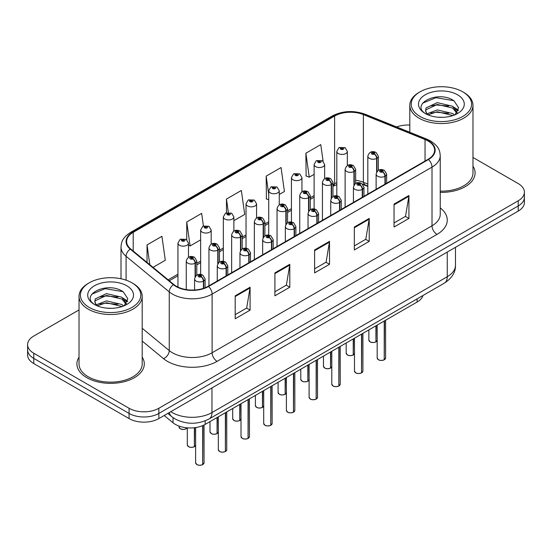 <?xml version="1.0" encoding="UTF-8"?>
<svg xmlns="http://www.w3.org/2000/svg" width="552" height="552" viewBox="0 0 552 552"><rect width="100%" height="100%" fill="white"/><g stroke="black" fill="none" stroke-linecap="round" stroke-linejoin="round"><path stroke-width="0.83" d="M367.818 186.431L364.203 184.968A28.076 16.208 0 0 0 362.961 184.492M422.977 295.492A21.059 12.158 180 0 1 417.112 302.041L205.178 424.398A21.059 12.158 180 0 1 173.031 422.777L164.206 415.497M79.019 357.137A33.693 19.451 0 0 0 76.914 363.906A33.693 19.451 0 0 0 86.781 377.658A33.693 19.451 0 0 0 123.503 381.88A33.693 19.451 0 0 0 144.3 363.906A33.693 19.451 0 0 0 142.195 357.137A33.693 19.451 0 0 1 144.3 363.906A33.693 19.451 0 0 1 123.503 381.88A33.693 19.451 0 0 1 86.781 377.658A33.693 19.451 0 0 1 76.914 363.906A33.693 19.451 0 0 1 79.019 357.137M428.041 140.974A22.466 12.972 180 0 1 434.617 150.144A22.466 12.972 180 0 1 428.041 159.314L208.145 286.267A22.466 12.972 180 0 1 173.859 284.535L130.686 248.938A22.466 12.972 180 0 1 126.622 241.5A22.466 12.972 180 0 1 133.204 232.33L334.615 116.044A22.466 12.972 180 0 1 363.382 114.595L425.04 139.518A22.466 12.972 180 0 1 428.041 140.974M428.435 140.746A23.025 13.296 0 0 0 425.364 139.256L363.706 114.326A23.025 13.296 0 0 0 334.215 115.816L132.804 232.102A23.025 13.296 0 0 0 130.224 249.124L173.397 284.722A23.025 13.296 0 0 0 208.546 286.502L428.435 159.542A23.025 13.296 0 0 0 428.435 140.746M79.019 309.927L33.769 336.051A21.059 12.158 0 0 0 27.6 344.648L27.6 354.964A21.059 12.158 0 0 0 33.769 363.561L129.071 418.582L129.071 413.427A21.059 12.158 0 0 0 158.852 413.427L518.231 205.944A21.059 12.158 0 0 0 524.4 197.347A21.059 12.158 0 0 1 518.231 205.944L158.852 413.427A21.059 12.158 0 0 1 129.071 413.427L33.769 358.4L129.071 413.427L129.071 408.266A21.059 12.158 0 0 0 158.852 408.266L518.231 200.783A21.059 12.158 0 0 0 524.4 192.186A21.059 12.158 0 0 0 518.231 183.588L472.981 157.465M27.6 349.802A21.059 12.158 0 0 0 33.769 358.4A21.059 12.158 0 0 1 27.6 349.802M235.2 295.817L235.2 318.739L250.09 310.141L250.09 287.219L235.2 295.817M235.2 314.674L246.668 308.05L250.028 287.978A5.617 3.243 -120 0 0 250.09 287.219M246.565 308.106L250.09 310.141M274.91 272.888L274.91 295.817L289.8 287.219L289.8 264.291L274.91 272.888M274.91 291.746L286.378 285.122L289.738 265.05A5.617 3.243 -120 0 0 289.8 264.291M286.274 285.184L289.8 287.219M394.038 204.109L394.038 227.038L408.928 218.44L408.928 195.512L394.038 204.109M394.038 222.967L405.506 216.343L408.866 196.27A5.617 3.243 -120 0 0 408.928 195.512M405.409 216.405L408.928 218.44M354.329 227.038L354.329 249.959L369.219 241.362L369.219 218.433L354.329 227.038M354.329 245.895L365.797 239.271L369.157 219.199A5.617 3.243 -120 0 0 369.219 218.433M365.7 239.327L369.219 241.362M314.619 249.959L314.619 272.888L329.51 264.291L329.51 241.362L314.619 249.959M314.619 268.817L326.087 262.2L329.447 242.128A5.617 3.243 -120 0 0 329.51 241.362M325.984 262.255L329.51 264.291M367.818 184.071L363.382 182.277A22.466 12.972 0 0 0 355.654 180.276M336.81 182.615A22.466 12.972 0 0 0 334.615 183.726L332.959 184.685M314.116 195.56L310.265 197.788M291.421 208.663L287.571 210.885M268.727 221.766L264.877 223.988M246.033 234.869L242.183 237.091M223.339 247.972L219.489 250.194M200.645 261.075L196.795 263.297M177.951 274.171L168.153 279.829M440.234 192.372A33.693 19.451 0 0 0 475.086 172.928A33.693 19.451 0 0 0 472.981 166.159A33.693 19.451 0 0 1 475.086 172.928A33.693 19.451 0 0 1 440.234 192.372M409.805 125.049A21.059 12.158 0 0 0 396.612 126.946M27.6 344.648A21.059 12.158 0 0 0 33.769 353.245L129.071 408.266M153.021 267.361L165.296 260.275L161.929 236.318L147.039 244.915L147.039 262.428M279.257 194.476L284.425 191.496L281.065 167.539L266.174 176.136L266.409 198.927M323.106 161.26L320.774 144.61L305.884 153.208L306.118 175.998M203.412 226.003L201.646 213.396L186.748 221.994L186.748 239.72M233.869 220.683L244.715 214.424L241.355 190.468L226.465 199.065L226.465 212.762M226.465 199.065L228.335 212.396M268.727 199.79L266.174 198.837M266.174 176.136L268.727 194.366M305.884 153.208L309.244 177.164L314.116 174.349M309.244 177.164L305.884 175.909M186.748 221.994L190.116 245.944L200.645 239.865M190.116 245.944L188.48 245.336M147.039 244.915L149.82 264.718M129.071 418.582A21.059 12.158 0 0 0 158.852 418.582L518.231 211.099A21.059 12.158 0 0 0 524.4 202.501L524.4 192.186M384.206 359.828C381.708 360.628 379.783 360.608 378.444 359.752L377.182 357.972A4.209 2.429 0 0 0 378.41 359.69A4.209 2.429 0 0 0 384.233 359.759L384.144 359.814A4.071 2.353 180 0 1 378.513 359.745M384.233 359.587L384.496 320.871M385.275 184.009L385.275 176.15A3.512 2.111 -122.2 0 0 382.688 171.913A1.753 1.014 0 0 0 382.633 170.513A1.753 1.014 0 0 0 380.149 170.513A1.753 1.014 0 0 0 380.149 171.948A1.753 1.014 0 0 0 382.577 171.976L381.867 171.527A0.704 0.407 180 0 1 381.121 170.858A0.704 0.407 180 0 1 381.908 171.506L382.688 171.913M382.577 171.976A3.512 1.939 62.1 0 1 384.951 176.336A5.265 3.043 180 0 1 377.665 176.247A5.265 3.043 180 0 1 376.126 174.094C377.471 169.774 380.224 168.526 384.385 170.34L386.655 174.094A5.265 3.043 180 0 1 385.275 176.15M384.951 184.195L384.951 176.336M384.233 359.759L384.233 321.016M375.898 341.929C373.393 342.73 371.475 342.709 370.13 341.854L368.867 340.066A4.209 2.429 0 0 0 370.102 341.791A4.209 2.429 0 0 0 375.926 341.86L375.829 341.916A4.071 2.353 180 0 1 370.206 341.847M375.926 341.688L376.188 325.666M376.961 171.603L376.961 158.251A3.512 2.111 -122.2 0 0 374.373 154.015A1.753 1.014 0 0 0 374.325 152.614A1.753 1.014 0 0 0 371.841 152.614A1.753 1.014 0 0 0 371.841 154.049A1.753 1.014 0 0 0 374.27 154.077L373.552 153.629A0.704 0.407 180 0 1 372.814 152.959A0.704 0.407 180 0 1 373.601 153.608L374.373 154.015M374.27 154.077A3.512 1.939 62.1 0 1 376.637 158.438A5.265 3.043 180 0 1 369.357 158.348A5.265 3.043 180 0 1 367.818 156.195C369.164 151.876 371.917 150.627 376.078 152.442L378.348 156.195A5.265 3.043 180 0 1 376.961 158.251M376.637 172.107L376.637 158.438M375.926 341.86L375.926 325.818M347.339 165.572L347.339 151.4A5.265 3.043 180 0 1 344.089 154.208A5.265 3.043 180 0 1 338.355 153.546A5.265 3.043 180 0 1 336.81 151.4L338.914 147.743A3.512 2.111 57.8 0 1 340.784 147.846A1.753 1.014 0 0 0 340.839 149.247A1.753 1.014 0 0 0 343.316 149.247A1.753 1.014 0 0 0 343.316 147.819A1.753 1.014 0 0 0 340.894 147.784L341.605 148.233A0.704 0.407 180 0 1 342.343 148.909A0.704 0.407 180 0 1 341.557 148.26L340.784 147.846M341.605 148.833L341.605 148.233M340.894 147.784A3.512 1.939 -117.9 0 0 339.252 147.55A3.512 1.939 -117.9 0 0 339.094 147.646M341.557 148.805L341.557 148.26M420.051 116.472A30.187 17.429 0 0 0 462.735 116.472A30.187 17.429 0 0 0 462.735 91.825L463.728 92.398A31.588 18.237 0 0 1 472.981 105.294A31.588 18.237 0 0 1 453.482 122.144A31.588 18.237 0 0 1 419.058 118.19A31.588 18.237 0 0 1 409.805 105.294A31.588 18.237 0 0 1 419.058 92.398L420.051 91.825A30.187 17.429 0 0 0 420.051 116.472M440.234 191.151A31.588 18.237 0 0 0 472.981 172.928L472.981 105.294M437.557 117.176L442.911 117.335M427.062 113.815L437.287 109.917L452.612 113.505L454.468 114.995M428.007 114.802L437.287 111.739L452.95 115.554M427.227 114.526L425.585 110.683A15.87 9.163 0 0 0 428.145 114.926M425.585 110.683L426.061 107.902L437.287 102.637L452.612 106.225L457.173 112.518M425.626 110.904L426.061 109.724L437.287 104.459L452.612 108.04L456.814 112.994M455.014 114.768L458.595 107.73L454.061 100.892C438.005 89.348 409.46 104.563 425.944 113.885L426.02 113.94M457.58 94.806A22.887 13.213 0 0 0 425.206 94.806A22.887 13.213 0 0 0 425.206 113.491A22.887 13.213 0 0 0 457.58 113.491A22.887 13.213 0 0 0 457.58 94.806M463.728 92.398L462.735 91.825A30.187 17.429 0 0 0 420.051 91.825M422.597 103.189L436.039 97.676L453.751 100.685M430.995 105.867L436.039 104.956L448.686 106.039M455.607 108.992L458.105 110.828M430.995 113.146L436.039 112.228L448.686 113.319M453.703 107.033L458.339 110.131M89.265 307.45A30.187 17.429 0 0 0 131.949 307.45A30.187 17.429 0 0 0 131.949 282.803L132.942 283.376A31.588 18.237 0 0 1 142.195 296.272A31.588 18.237 0 0 1 122.696 313.122A31.588 18.237 0 0 1 88.272 309.168A31.588 18.237 0 0 1 79.019 296.272A31.588 18.237 0 0 1 88.272 283.376L89.265 282.803A30.187 17.429 0 0 0 89.265 307.45M79.019 296.272L79.019 363.906A31.588 18.237 0 0 0 88.272 376.802A31.588 18.237 0 0 0 122.696 380.756A31.588 18.237 0 0 0 142.195 363.906L142.195 296.272M106.771 308.154L112.125 308.313M96.276 304.794L106.501 300.895L121.826 304.483L123.682 305.974M97.221 305.773L106.501 302.717L122.165 306.532M96.441 305.504L94.799 301.661A15.87 9.163 0 0 0 97.359 305.905M94.799 301.661L95.282 298.88L106.501 293.616L121.826 297.204L126.387 303.496M94.84 301.882L95.282 300.702L106.501 295.437L121.826 299.018L126.028 303.973M124.228 305.746L127.816 298.708L123.275 291.87C107.219 280.326 78.681 295.541 95.158 304.863L95.234 304.918M126.794 285.777A22.887 13.213 0 0 0 94.42 285.777A22.887 13.213 0 0 0 94.42 304.469A22.887 13.213 0 0 0 126.794 304.469A22.887 13.213 0 0 0 126.794 285.777M132.942 283.376L131.949 282.803A30.187 17.429 0 0 0 89.265 282.803M91.811 294.168L105.253 288.648L122.965 291.663M100.209 296.845L105.253 295.927L117.9 297.017M124.821 299.971L127.319 301.806M100.209 304.124L105.253 303.207L117.9 304.297M122.917 298.004L127.553 301.109M361.512 372.931C359.014 373.732 357.089 373.711 355.75 372.855L354.487 371.068A4.209 2.429 0 0 0 355.716 372.793A4.209 2.429 0 0 0 361.539 372.862L361.45 372.917A4.071 2.353 180 0 1 355.819 372.848M361.539 372.69L361.801 333.974M362.581 197.105L362.581 189.253A3.512 2.111 -122.2 0 0 359.987 185.017A1.753 1.014 0 0 0 359.938 183.616A1.753 1.014 0 0 0 357.454 183.616A1.753 1.014 0 0 0 357.454 185.051A1.753 1.014 0 0 0 359.883 185.079L359.173 184.63A0.704 0.407 180 0 1 358.427 183.961A0.704 0.407 180 0 1 359.214 184.609L359.987 185.017M359.883 185.079A3.512 1.939 62.1 0 1 362.25 189.439A5.265 3.043 180 0 1 354.971 189.35A5.265 3.043 180 0 1 353.432 187.197C354.777 182.878 357.53 181.629 361.691 183.443L363.961 187.197A5.265 3.043 180 0 1 362.581 189.253M362.25 197.299L362.25 189.439M361.539 372.862L361.539 334.119M338.818 386.034C336.32 386.835 334.395 386.814 333.056 385.958L331.793 384.171A4.209 2.429 0 0 0 333.022 385.896A4.209 2.429 0 0 0 338.845 385.965L338.755 386.021A4.071 2.353 180 0 1 333.125 385.952M338.845 385.793L339.107 347.077M339.887 210.208L339.887 202.356A3.512 2.111 -122.2 0 0 337.293 198.12A1.753 1.014 0 0 0 337.244 196.719A1.753 1.014 0 0 0 334.76 196.719A1.753 1.014 0 0 0 334.76 198.154A1.753 1.014 0 0 0 337.189 198.182L336.478 197.733A0.704 0.407 180 0 1 335.733 197.064A0.704 0.407 180 0 1 336.52 197.713L337.293 198.12M337.189 198.182A3.512 1.939 62.1 0 1 339.556 202.543A5.265 3.043 180 0 1 332.276 202.453A5.265 3.043 180 0 1 330.738 200.3C332.083 195.981 334.836 194.732 338.997 196.547L341.267 200.3A5.265 3.043 180 0 1 339.887 202.356M339.556 210.402L339.556 202.543M338.845 385.965L338.845 347.222M316.123 399.13C313.626 399.938 311.701 399.917 310.355 399.061L309.092 397.274A4.209 2.429 0 0 0 310.327 398.992A4.209 2.429 0 0 0 316.151 399.068L316.061 399.124A4.071 2.353 180 0 1 310.431 399.055M316.151 398.896L316.413 360.173M317.186 223.312L317.186 215.459A3.512 2.111 -122.2 0 0 314.599 211.223A1.753 1.014 0 0 0 314.55 209.822A1.753 1.014 0 0 0 312.066 209.822A1.753 1.014 0 0 0 312.066 211.257A1.753 1.014 0 0 0 314.495 211.285L313.784 210.836A0.704 0.407 180 0 1 313.039 210.16A0.704 0.407 180 0 1 313.826 210.809L314.599 211.223M314.495 211.285A3.512 1.939 62.1 0 1 316.862 215.646A5.265 3.043 180 0 1 309.582 215.556A5.265 3.043 180 0 1 308.044 213.403C309.389 209.084 312.142 207.835 316.303 209.65L318.573 213.403A5.265 3.043 180 0 1 317.186 215.459M316.862 223.498L316.862 215.646M316.151 399.068L316.151 360.325M293.429 412.234C290.932 413.041 289.007 413.02 287.661 412.165L286.398 410.377A4.209 2.429 0 0 0 287.633 412.096A4.209 2.429 0 0 0 293.457 412.171L293.367 412.227A4.071 2.353 180 0 1 287.737 412.158M293.457 411.999L293.719 373.276M294.492 236.415L294.492 228.562A3.512 2.111 -122.2 0 0 291.904 224.326A1.753 1.014 0 0 0 291.856 222.925A1.753 1.014 0 0 0 289.372 222.925A1.753 1.014 0 0 0 289.372 224.353A1.753 1.014 0 0 0 291.801 224.388L291.09 223.939A0.704 0.407 180 0 1 290.345 223.263A0.704 0.407 180 0 1 291.132 223.912L291.904 224.326M291.801 224.388A3.512 1.939 62.1 0 1 294.168 228.749A5.265 3.043 180 0 1 286.888 228.652A5.265 3.043 180 0 1 285.349 226.506C286.695 222.187 289.448 220.938 293.609 222.753L295.879 226.506A5.265 3.043 180 0 1 294.492 228.562M294.168 236.601L294.168 228.749M293.457 412.171L293.457 373.428M324.645 178.675L324.645 164.503A5.265 3.043 180 0 1 321.395 167.311A5.265 3.043 180 0 1 315.661 166.649A5.265 3.043 180 0 1 314.116 164.503L316.22 160.846A3.512 2.111 57.8 0 1 318.09 160.949A1.753 1.014 0 0 0 318.145 162.35A1.753 1.014 0 0 0 320.622 162.35A1.753 1.014 0 0 0 320.622 160.922A1.753 1.014 0 0 0 318.2 160.887L318.911 161.336A0.704 0.407 180 0 1 319.649 162.012A0.704 0.407 180 0 1 318.863 161.363L318.09 160.949M318.911 161.936L318.911 161.336M318.2 160.887A3.512 1.939 -117.9 0 0 316.558 160.653A3.512 1.939 -117.9 0 0 316.399 160.749M318.863 161.909L318.863 161.363M301.951 191.779L301.951 177.606A5.265 3.043 180 0 1 298.701 180.414A5.265 3.043 180 0 1 292.967 179.752A5.265 3.043 180 0 1 291.421 177.606L293.526 173.949A3.512 2.111 57.8 0 1 295.396 174.052A1.753 1.014 0 0 0 295.451 175.453A1.753 1.014 0 0 0 297.928 175.453A1.753 1.014 0 0 0 297.928 174.025A1.753 1.014 0 0 0 295.506 173.99L296.217 174.439A0.704 0.407 180 0 1 296.955 175.115A0.704 0.407 180 0 1 296.189 175.025L295.396 174.052M296.217 175.039L296.217 174.439M295.506 173.99A3.512 1.939 -117.9 0 0 293.864 173.756A3.512 1.939 -117.9 0 0 293.705 173.852M296.189 175.025A0.704 0.407 180 0 1 296.169 174.466M279.257 204.882L279.257 190.709A5.265 3.043 180 0 1 276.007 193.517A5.265 3.043 180 0 1 270.273 192.855A5.265 3.043 180 0 1 268.727 190.709L270.832 187.052A3.512 2.111 57.8 0 1 272.702 187.156A1.753 1.014 0 0 0 272.757 188.556A1.753 1.014 0 0 0 275.234 188.556A1.753 1.014 0 0 0 275.234 187.121A1.753 1.014 0 0 0 272.812 187.093L273.523 187.542A0.704 0.407 180 0 1 274.261 188.218A0.704 0.407 180 0 1 273.495 188.128L272.702 187.156M273.523 188.142L273.523 187.542M272.812 187.093A3.512 1.939 -117.9 0 0 271.17 186.859A3.512 1.939 -117.9 0 0 271.011 186.955M273.495 188.128A0.704 0.407 180 0 1 273.475 187.57M256.563 217.978L256.563 203.812A5.265 3.043 180 0 1 253.313 206.62A5.265 3.043 180 0 1 247.579 205.958A5.265 3.043 180 0 1 246.033 203.812L248.138 200.155A3.512 2.111 57.8 0 1 250.008 200.259A1.753 1.014 0 0 0 250.056 201.659A1.753 1.014 0 0 0 252.54 201.659A1.753 1.014 0 0 0 252.54 200.224A1.753 1.014 0 0 0 250.118 200.197L250.829 200.645A0.704 0.407 180 0 1 251.567 201.314A0.704 0.407 180 0 1 250.801 201.232L250.829 200.645M250.118 200.197A3.512 1.939 -117.9 0 0 248.476 199.962A3.512 1.939 -117.9 0 0 248.317 200.059M250.78 201.218L250.008 200.259M250.801 201.232A0.704 0.407 180 0 1 250.78 200.673M353.204 355.026C350.699 355.833 348.781 355.812 347.436 354.957L346.173 353.17A4.209 2.429 0 0 0 347.408 354.888A4.209 2.429 0 0 0 353.232 354.964L353.135 355.019A4.071 2.353 180 0 1 347.505 354.95M353.232 354.791L353.494 338.769M354.267 184.706L354.267 171.355A3.512 2.111 -122.2 0 0 351.679 167.118A1.753 1.014 0 0 0 351.631 165.717A1.753 1.014 0 0 0 349.147 165.717A1.753 1.014 0 0 0 349.147 167.152A1.753 1.014 0 0 0 351.576 167.18L350.858 166.732A0.704 0.407 180 0 1 350.12 166.055A0.704 0.407 180 0 1 350.906 166.704L351.679 167.118M351.576 167.18A3.512 1.939 62.1 0 1 353.942 171.541A5.265 3.043 180 0 1 346.663 171.451A5.265 3.043 180 0 1 345.124 169.298C346.47 164.979 349.223 163.73 353.383 165.545L355.654 169.298A5.265 3.043 180 0 1 354.267 171.355M353.942 185.21L353.942 171.541M353.232 354.964L353.232 338.921M330.51 368.129C328.005 368.936 326.087 368.915 324.742 368.06L323.479 366.273A4.209 2.429 0 0 0 324.714 367.991A4.209 2.429 0 0 0 330.538 368.067L330.441 368.122A4.071 2.353 180 0 1 324.811 368.053M330.538 367.894L330.8 351.872M331.573 197.802L331.573 184.458A3.512 2.111 -122.2 0 0 328.985 180.221A1.753 1.014 0 0 0 328.937 178.82A1.753 1.014 0 0 0 326.453 178.82A1.753 1.014 0 0 0 326.453 180.249A1.753 1.014 0 0 0 328.882 180.283L328.164 179.835A0.704 0.407 180 0 1 327.426 179.158A0.704 0.407 180 0 1 328.212 179.807L328.985 180.221M328.882 180.283A3.512 1.939 62.1 0 1 331.248 184.644A5.265 3.043 180 0 1 323.969 184.547A5.265 3.043 180 0 1 322.43 182.401C323.776 178.082 326.529 176.833 330.689 178.648L332.959 182.401A5.265 3.043 180 0 1 331.573 184.458M331.248 198.313L331.248 184.644M330.538 368.067L330.538 352.024M307.816 381.232C305.311 382.039 303.393 382.012 302.047 381.163L300.785 379.376A4.209 2.429 0 0 0 302.02 381.094A4.209 2.429 0 0 0 307.843 381.17L307.747 381.225A4.071 2.353 180 0 1 302.116 381.156M307.843 380.997L308.106 364.976M308.878 210.905L308.878 197.561A3.512 2.111 -122.2 0 0 306.291 193.324A1.753 1.014 0 0 0 306.243 191.923A1.753 1.014 0 0 0 303.759 191.923A1.753 1.014 0 0 0 303.759 193.352A1.753 1.014 0 0 0 306.181 193.386L305.47 192.938A0.704 0.407 180 0 1 304.732 192.262A0.704 0.407 180 0 1 305.518 192.91L306.291 193.324M306.181 193.386A3.512 1.939 62.1 0 1 308.554 197.747A5.265 3.043 180 0 1 301.275 197.65A5.265 3.043 180 0 1 299.736 195.505C301.082 191.185 303.835 189.929 307.995 191.751L310.265 195.505A5.265 3.043 180 0 1 308.878 197.561M308.554 211.416L308.554 197.747M307.843 381.17L307.843 365.12M285.122 394.335C282.617 395.142 280.699 395.115 279.353 394.266L278.091 392.479A4.209 2.429 0 0 0 279.326 394.197A4.209 2.429 0 0 0 285.149 394.273L285.053 394.328A4.071 2.353 180 0 1 279.422 394.259M285.149 394.1L285.412 378.079M286.184 224.008L286.184 210.657A3.512 2.111 -122.2 0 0 283.597 206.427A1.753 1.014 0 0 0 283.542 205.027A1.753 1.014 0 0 0 281.065 205.027A1.753 1.014 0 0 0 281.065 206.455A1.753 1.014 0 0 0 283.486 206.489L282.776 206.041A0.704 0.407 180 0 1 282.037 205.365A0.704 0.407 180 0 1 282.824 206.013L283.597 206.427M283.486 206.489A3.512 1.939 62.1 0 1 285.86 210.85A5.265 3.043 180 0 1 278.581 210.754A5.265 3.043 180 0 1 277.042 208.608C278.387 204.288 281.14 203.032 285.301 204.847L287.571 208.608A5.265 3.043 180 0 1 286.184 210.657M285.86 224.519L285.86 210.85M285.149 394.273L285.149 378.223M270.735 425.337C268.237 426.144 266.312 426.116 264.967 425.268L263.704 423.481A4.209 2.429 0 0 0 264.939 425.199A4.209 2.429 0 0 0 270.763 425.275L270.666 425.33A4.071 2.353 180 0 1 265.043 425.261M270.763 425.102L271.025 386.379M271.798 249.518L271.798 241.666A3.512 2.111 -122.2 0 0 269.21 237.429A1.753 1.014 0 0 0 269.162 236.028A1.753 1.014 0 0 0 266.678 236.028A1.753 1.014 0 0 0 266.678 237.457A1.753 1.014 0 0 0 269.107 237.491L268.396 237.043A0.704 0.407 180 0 1 267.651 236.366A0.704 0.407 180 0 1 268.438 237.015L269.21 237.429M269.107 237.491A3.512 1.939 62.1 0 1 271.474 241.852A5.265 3.043 180 0 1 264.194 241.755A5.265 3.043 180 0 1 262.655 239.609C264.001 235.29 266.754 234.034 270.915 235.856L273.185 239.609A5.265 3.043 180 0 1 271.798 241.666M271.474 249.704L271.474 241.852M270.763 425.275L270.763 386.531M248.041 438.44C245.543 439.247 243.618 439.219 242.273 438.371L241.01 436.584A4.209 2.429 0 0 0 242.245 438.302A4.209 2.429 0 0 0 248.069 438.378L247.972 438.433A4.071 2.353 180 0 1 242.349 438.364M248.069 438.205L248.331 399.482M249.104 262.621L249.104 254.762A3.512 2.111 -122.2 0 0 246.516 250.532A1.753 1.014 0 0 0 246.468 249.131A1.753 1.014 0 0 0 243.984 249.131A1.753 1.014 0 0 0 243.984 250.56A1.753 1.014 0 0 0 246.413 250.594L245.702 250.146A0.704 0.407 180 0 1 244.957 249.469A0.704 0.407 180 0 1 245.743 250.118L246.516 250.532M246.413 250.594A3.512 1.939 62.1 0 1 248.779 254.955A5.265 3.043 180 0 1 241.5 254.858A5.265 3.043 180 0 1 239.961 252.712C241.307 248.393 244.06 247.137 248.221 248.952L250.491 252.712A5.265 3.043 180 0 1 249.104 254.762M248.779 262.807L248.779 254.955M248.069 438.378L248.069 399.634M225.347 451.543C222.842 452.35 220.924 452.323 219.579 451.467L218.316 449.687A4.209 2.429 0 0 0 219.551 451.405A4.209 2.429 0 0 0 225.375 451.481L225.278 451.536A4.071 2.353 180 0 1 219.655 451.46M225.375 451.308L225.637 412.586M226.41 275.724L226.41 267.865A3.512 2.111 -122.2 0 0 223.822 263.635A1.753 1.014 0 0 0 223.774 262.234A1.753 1.014 0 0 0 221.29 262.234A1.753 1.014 0 0 0 221.29 263.663A1.753 1.014 0 0 0 223.719 263.697L223.008 263.249A0.704 0.407 180 0 1 222.263 262.573A0.704 0.407 180 0 1 223.049 263.221L223.822 263.635M223.719 263.697A3.512 1.939 62.1 0 1 226.085 268.051A5.265 3.043 180 0 1 218.806 267.962A5.265 3.043 180 0 1 217.267 265.816C218.613 261.496 221.366 260.24 225.526 262.055L227.797 265.816A5.265 3.043 180 0 1 226.41 267.865M226.085 275.91L226.085 268.051M225.375 451.481L225.375 412.737M202.653 464.646C200.148 465.453 198.23 465.426 196.885 464.57L195.622 462.79A4.209 2.429 0 0 0 196.857 464.508A4.209 2.429 0 0 0 202.681 464.584L202.584 464.639A4.071 2.353 180 0 1 196.954 464.563M202.681 464.411L202.943 425.516M203.716 288.254L203.716 280.968A3.512 2.111 -122.2 0 0 201.128 276.731A1.753 1.014 0 0 0 201.08 275.331A1.753 1.014 0 0 0 198.596 275.331A1.753 1.014 0 0 0 198.596 276.766A1.753 1.014 0 0 0 201.025 276.8L200.307 276.352A0.704 0.407 180 0 1 199.569 275.676A0.704 0.407 180 0 1 200.355 276.324L201.128 276.731M201.025 276.8A3.512 1.939 62.1 0 1 203.391 281.154A5.265 3.043 180 0 1 196.112 281.065A5.265 3.043 180 0 1 194.573 278.919C195.919 274.599 198.672 273.343 202.832 275.158L205.102 278.919A5.265 3.043 180 0 1 203.716 280.968M203.391 288.365L203.391 281.154M202.681 464.584L202.681 425.626M262.428 407.438C259.923 408.245 258.005 408.218 256.659 407.362L255.397 405.582A4.209 2.429 0 0 0 256.632 407.3A4.209 2.429 0 0 0 262.455 407.376L262.359 407.431A4.071 2.353 180 0 1 256.728 407.355M262.455 407.203L262.717 391.182M263.49 237.112L263.49 223.76A3.512 2.111 -122.2 0 0 260.903 219.53A1.753 1.014 0 0 0 260.848 218.13A1.753 1.014 0 0 0 258.37 218.13A1.753 1.014 0 0 0 258.37 219.558A1.753 1.014 0 0 0 260.792 219.592L260.082 219.144A0.704 0.407 180 0 1 259.343 218.468A0.704 0.407 180 0 1 260.13 219.116L260.903 219.53M260.792 219.592A3.512 1.939 62.1 0 1 263.166 223.953A5.265 3.043 180 0 1 255.886 223.857A5.265 3.043 180 0 1 254.348 221.711C255.693 217.391 258.446 216.136 262.607 217.95L264.877 221.711A5.265 3.043 180 0 1 263.49 223.76M263.166 237.615L263.166 223.953M262.455 407.376L262.455 391.327M239.734 420.541C237.229 421.348 235.311 421.321 233.965 420.465L232.702 418.685A4.209 2.429 0 0 0 233.938 420.403A4.209 2.429 0 0 0 239.761 420.479L239.665 420.534A4.071 2.353 180 0 1 234.034 420.458M239.761 420.307L240.023 404.278M240.796 250.215L240.796 236.863A3.512 2.111 -122.2 0 0 238.209 232.627A1.753 1.014 0 0 0 238.153 231.226A1.753 1.014 0 0 0 235.676 231.226A1.753 1.014 0 0 0 235.676 232.661A1.753 1.014 0 0 0 238.098 232.696L237.388 232.247A0.704 0.407 180 0 1 236.649 231.571A0.704 0.407 180 0 1 237.436 232.219L238.209 232.627M238.098 232.696A3.512 1.939 62.1 0 1 240.472 237.049A5.265 3.043 180 0 1 233.192 236.96A5.265 3.043 180 0 1 231.654 234.814C232.999 230.494 235.752 229.239 239.913 231.053L242.183 234.814A5.265 3.043 180 0 1 240.796 236.863M240.472 250.718L240.472 237.049M239.761 420.479L239.761 404.43M217.04 433.644C214.535 434.452 212.617 434.424 211.271 433.568L210.008 431.788A4.209 2.429 0 0 0 211.243 433.506A4.209 2.429 0 0 0 217.067 433.582L216.97 433.637A4.071 2.353 180 0 1 211.34 433.561M217.067 433.41L217.329 417.381M218.102 263.318L218.102 249.966A3.512 2.111 -122.2 0 0 215.515 245.73A1.753 1.014 0 0 0 215.459 244.329A1.753 1.014 0 0 0 212.982 244.329A1.753 1.014 0 0 0 212.982 245.764A1.753 1.014 0 0 0 215.404 245.792L214.693 245.343A0.704 0.407 180 0 1 213.955 244.674A0.704 0.407 180 0 1 214.742 245.323L215.515 245.73M215.404 245.792A3.512 1.939 62.1 0 1 217.778 250.153A5.265 3.043 180 0 1 210.498 250.063A5.265 3.043 180 0 1 208.953 247.917C210.305 243.598 213.058 242.342 217.219 244.156L219.489 247.917A5.265 3.043 180 0 1 218.102 249.966M217.778 263.822L217.778 250.153M217.067 433.582L217.067 417.533M194.345 446.747C191.841 447.555 189.922 447.527 188.577 446.671L187.314 444.891A4.209 2.429 0 0 0 188.549 446.609A4.209 2.429 0 0 0 194.373 446.678L194.276 446.734A4.071 2.353 180 0 1 188.646 446.665M194.373 446.506L194.635 427.696M195.408 276.421L195.408 263.069A3.512 2.111 -122.2 0 0 192.82 258.833A1.753 1.014 0 0 0 192.765 257.432A1.753 1.014 0 0 0 190.288 257.432A1.753 1.014 0 0 0 190.288 258.867A1.753 1.014 0 0 0 192.71 258.895L191.999 258.446A0.704 0.407 180 0 1 191.261 257.777A0.704 0.407 180 0 1 192.041 258.426L192.82 258.833M192.71 258.895A3.512 1.939 62.1 0 1 195.084 263.256A5.265 3.043 180 0 1 187.804 263.166A5.265 3.043 180 0 1 186.259 261.013C187.604 256.694 190.364 255.445 194.525 257.26L196.795 261.013A5.265 3.043 180 0 1 195.408 263.069M195.084 276.925L195.084 263.256M194.373 446.678L194.373 427.731M233.869 231.081L233.869 216.908A5.265 3.043 180 0 1 230.619 219.717A5.265 3.043 180 0 1 224.885 219.061A5.265 3.043 180 0 1 223.339 216.908L225.444 213.258A3.512 2.111 57.8 0 1 227.314 213.362A1.753 1.014 0 0 0 227.362 214.762A1.753 1.014 0 0 0 229.846 214.762A1.753 1.014 0 0 0 229.846 213.327A1.753 1.014 0 0 0 227.417 213.3L228.135 213.748A0.704 0.407 180 0 1 228.873 214.417A0.704 0.407 180 0 1 228.086 213.769L227.314 213.362M228.135 214.342L228.135 213.748M227.417 213.3A3.512 1.939 -117.9 0 0 225.782 213.065A3.512 1.939 -117.9 0 0 225.623 213.162M228.086 214.321L228.086 213.769M211.174 244.184L211.174 230.011A5.265 3.043 180 0 1 207.925 232.82A5.265 3.043 180 0 1 202.191 232.164A5.265 3.043 180 0 1 200.645 230.011L202.75 226.361A3.512 2.111 57.8 0 1 204.619 226.465A1.753 1.014 0 0 0 204.668 227.866A1.753 1.014 0 0 0 207.152 227.866A1.753 1.014 0 0 0 207.152 226.43A1.753 1.014 0 0 0 204.723 226.403L205.441 226.851A0.704 0.407 180 0 1 206.179 227.521A0.704 0.407 180 0 1 205.392 226.872L204.619 226.465M205.441 227.445L205.441 226.851M204.723 226.403A3.512 1.939 -117.9 0 0 203.088 226.161A3.512 1.939 -117.9 0 0 202.929 226.265M205.392 227.424L205.392 226.872M188.48 257.287L188.48 243.115A5.265 3.043 180 0 1 185.23 245.923A5.265 3.043 180 0 1 179.497 245.267A5.265 3.043 180 0 1 177.951 243.115L180.055 239.464A3.512 2.111 57.8 0 1 181.925 239.568A1.753 1.014 0 0 0 181.974 240.969A1.753 1.014 0 0 0 184.458 240.969A1.753 1.014 0 0 0 184.458 239.533A1.753 1.014 0 0 0 182.029 239.506L182.74 239.954A0.704 0.407 180 0 1 183.485 240.624A0.704 0.407 180 0 1 182.719 240.534L182.698 239.975L181.925 239.568M182.74 240.548L182.74 239.954M182.029 239.506A3.512 1.939 -117.9 0 0 180.394 239.264A3.512 1.939 -117.9 0 0 180.235 239.368M182.719 240.534A0.704 0.407 180 0 1 182.698 239.975M417.112 298.873L417.112 302.041M173.031 417.622L173.031 422.777M205.178 420.859L205.178 424.398M440.234 207.911A35.1 20.265 180 0 1 436.977 234.4L217.081 361.353A7.017 4.05 60 0 1 212.113 352.756L432.009 225.802A28.076 16.208 0 0 0 440.234 214.342L440.234 155.643A28.076 16.208 180 0 1 432.009 167.111A7.017 4.05 -120 0 0 428.435 159.542M217.081 361.353A35.1 20.265 180 0 1 167.442 361.353A35.1 20.265 180 0 1 163.509 358.648L142.195 341.074M173.397 284.722A7.017 4.692 129.5 0 0 169.257 291.898L169.257 350.589A28.076 16.208 0 0 0 172.403 352.756A28.076 16.208 0 0 0 212.113 352.756L212.113 294.064A28.076 16.208 180 0 1 169.257 291.898L126.084 256.3A28.076 16.208 180 0 1 121.005 246.999L121.005 278.767M440.234 155.643C439.785 150.82 439.337 146.804 430.56 140.967L426.868 139.18A7.017 3.284 112 0 0 425.364 139.256M426.868 139.18L365.203 114.25C353.577 110.138 342.544 110.731 332.097 116.044A7.017 4.05 60 0 1 334.215 115.816M132.804 232.102A7.017 4.05 -120 0 0 130.686 232.323C122.171 237.905 121.399 242.114 121.005 246.999M130.224 249.124A7.017 4.692 129.5 0 0 126.084 256.3L126.084 280.161M365.203 114.25A7.017 3.284 112 0 0 363.706 114.326M208.546 286.502A7.017 4.05 60 0 1 212.113 294.064L432.009 167.111L432.009 225.802A7.017 4.05 60 0 0 436.977 234.4M367.818 186.065L365.631 185.175A13.338 6.245 -68 0 1 363.382 182.277L363.382 114.595M334.615 116.044L334.615 183.726A13.338 7.7 60 0 1 332.959 186.21M158.852 408.266L158.852 418.582M518.231 200.783L518.231 211.099M33.769 353.245L33.769 363.561M142.195 328.274L169.257 350.589A7.017 4.692 -50.5 0 1 163.509 358.648M425.04 139.518L425.04 161.046M133.204 232.33L133.204 251.015M314.619 250.684L329.447 242.128M354.329 227.762L369.157 219.199M394.038 204.833L408.866 196.27M274.91 273.613L289.738 265.05M235.2 296.541L250.028 287.978M170.823 411.675A28.076 16.208 0 0 0 172.258 412.565A28.076 16.208 0 0 0 211.968 412.565L447.251 276.731A28.076 16.208 0 0 0 455.476 265.264C455.683 272.233 451.971 278.194 444.339 283.155L209.056 418.996A14.041 8.107 60 0 0 211.968 412.565L211.968 387.918M447.251 252.085L447.251 276.731A14.041 8.107 60 0 1 444.339 283.155M169.333 412.537A14.041 9.391 129.5 0 0 171.679 416.587L167.822 413.407M384.496 359.614A4.209 2.429 0 0 0 385.6 357.972L385.6 320.229M376.188 341.709A4.209 2.429 0 0 0 377.182 340.632M361.801 372.717A4.209 2.429 0 0 0 362.906 371.068L362.906 333.332M339.107 385.813A4.209 2.429 0 0 0 340.211 384.171L340.211 346.435M316.413 398.917A4.209 2.429 0 0 0 317.517 397.274L317.517 359.538M293.719 412.02A4.209 2.429 0 0 0 294.823 410.377L294.823 372.641M353.494 354.812A4.209 2.429 0 0 0 354.487 353.735M330.8 367.915A4.209 2.429 0 0 0 331.793 366.838M308.106 381.018A4.209 2.429 0 0 0 309.092 379.942M285.412 394.121A4.209 2.429 0 0 0 286.398 393.045M271.025 425.123A4.209 2.429 0 0 0 272.129 423.481L272.129 385.744M248.331 438.226A4.209 2.429 0 0 0 249.435 436.584L249.435 398.848M225.637 451.329A4.209 2.429 0 0 0 226.741 449.687L226.741 411.944M202.943 464.432A4.209 2.429 0 0 0 204.047 462.79L204.047 425.005M262.717 407.224A4.209 2.429 0 0 0 263.704 406.148M240.023 420.327A4.209 2.429 0 0 0 241.01 419.244M217.329 433.43A4.209 2.429 0 0 0 218.316 432.347M194.635 446.533A4.209 2.429 0 0 0 195.622 445.45M187.19 427.828L185.237 429.18L183.236 429.477L180.269 428.773L179.007 426.986A4.209 2.429 0 0 0 180.242 428.711A4.209 2.429 0 0 0 187.169 427.828M186.148 428.738A4.071 2.353 180 0 1 180.338 428.766M332.097 116.044L130.686 232.323M365.631 185.175L362.629 184.14M356.916 182.926L355.654 182.767M336.81 184.637L332.959 186.293M314.116 197.161L310.265 199.382M291.421 210.257L287.571 212.485M268.727 223.36L264.877 225.589M246.033 236.463L242.183 238.692M223.339 249.566L219.489 251.795M200.645 262.669L196.795 264.898M177.951 275.772L169.291 280.775M209.056 418.996C197.761 424.667 186.466 424.667 175.163 418.996L171.679 416.587M455.476 265.264L455.476 247.33M377.182 357.972L377.182 325.093M376.126 189.288L376.126 174.094M386.655 183.209L386.655 174.094M385.6 357.972L384.468 359.676M368.867 340.066L368.867 329.889M367.818 194.083L367.818 156.195M378.348 170.368L378.348 156.195M377.292 340.066L376.16 341.778M347.339 151.4L345.076 147.646L339.252 147.55M336.81 195.829L336.81 151.4M409.805 132.28L409.805 105.294M354.487 371.068L354.487 338.197M353.432 202.391L353.432 187.197M363.961 196.312L363.961 187.197M362.906 371.068L361.774 372.779M331.793 384.171L331.793 351.3M330.738 215.494L330.738 200.3M341.267 209.415L341.267 200.3M340.211 384.171L339.08 385.882M309.092 397.274L309.092 364.403M308.044 228.597L308.044 213.403M318.573 222.518L318.573 213.403M317.517 397.274L316.386 398.986M286.398 410.377L286.398 377.506M285.349 241.693L285.349 226.506M295.879 235.614L295.879 226.506M294.823 410.377L293.692 412.089M324.645 164.503L322.382 160.742L316.558 160.653M314.116 208.932L314.116 164.503M301.951 177.606L299.688 173.845L293.864 173.756M291.421 222.035L291.421 177.606M279.257 190.709L276.994 186.949L271.17 186.859M268.727 235.138L268.727 190.709M256.563 203.812L254.299 200.052L248.476 199.962M246.033 248.241L246.033 203.812M346.173 353.17L346.173 342.992M345.124 207.186L345.124 169.298M355.654 183.471L355.654 169.298M354.598 353.17L353.466 354.881M323.479 366.273L323.479 356.095M322.43 220.289L322.43 182.401M332.959 196.574L332.959 182.401M331.904 366.273L330.772 367.984M300.785 379.376L300.785 369.198M299.736 233.392L299.736 195.505M310.265 209.677L310.265 195.505M309.21 379.376L308.078 381.08M278.091 392.479L278.091 382.301M277.042 246.496L277.042 208.608M287.571 222.78L287.571 208.608M286.516 392.479L285.384 394.183M263.704 423.481L263.704 390.602M262.655 254.796L262.655 239.609M273.185 248.717L273.185 239.609M272.129 423.481L270.998 425.185M241.01 436.584L241.01 403.705M239.961 267.899L239.961 252.712M250.491 261.82L250.491 252.712M249.435 436.584L248.303 438.288M218.316 449.687L218.316 416.808M217.267 281.002L217.267 265.816M227.797 274.924L227.797 265.816M226.741 449.687L225.609 451.391M195.622 462.79L195.622 427.565M194.573 290L194.573 278.919M205.102 287.744L205.102 278.919M204.047 462.79L202.915 464.494M255.397 405.582L255.397 395.404M254.348 259.599L254.348 221.711M264.877 235.883L264.877 221.711M263.822 405.582L262.683 407.286M232.702 418.685L232.702 408.508M231.654 272.702L231.654 234.814M242.183 248.987L242.183 234.814M241.127 418.685L239.989 420.389M210.008 431.788L210.008 421.611M208.953 285.798L208.953 247.917M219.489 262.083L219.489 247.917M218.433 431.788L217.295 433.492M187.314 444.891L187.314 427.841M186.259 289.6L186.259 261.013M196.795 275.186L196.795 261.013M195.739 444.891L194.601 446.596M233.869 216.908L231.598 213.155L225.782 213.065M223.339 261.344L223.339 216.908M211.174 230.011L208.904 226.258L203.088 226.161M200.645 274.441L200.645 230.011M179.007 426.986L179.007 426.068M188.48 243.115L186.21 239.361L180.394 239.264M177.951 287.095L177.951 243.115"/></g></svg>
